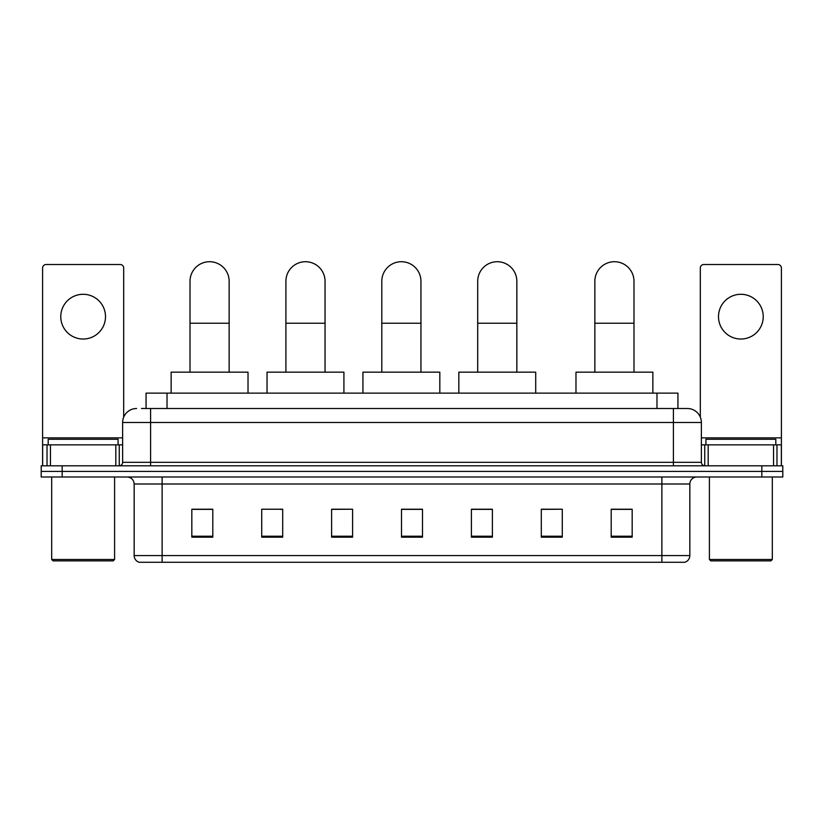 <?xml version="1.0" encoding="UTF-8"?>
<svg xmlns="http://www.w3.org/2000/svg" width="824" height="824" viewBox="0 0 824 824"><rect width="100%" height="100%" fill="white"/><g stroke="black" fill="none" stroke-linecap="round" stroke-linejoin="round"><path stroke-width="1.24" d="M146.054 408.508L146.054 393.13L677.946 393.13L677.946 408.508M141.821 408.508L687.391 408.508A13.977 13.977 0 0 1 701.368 422.485L701.368 462.326C701.554 464.427 702.728 465.591 704.87 465.817M141.501 408.508L150.586 408.508L150.586 422.485L122.632 422.485L122.632 462.326A3.492 3.492 0 0 1 119.13 465.817M136.609 408.508A13.977 13.977 0 0 0 122.632 422.485M62.171 465.817L41.2 465.817L41.2 471.41L62.171 471.41L41.2 471.41L41.2 477.003L62.171 477.003L62.171 471.41L761.829 471.41L62.171 471.41L62.171 465.817L761.829 465.817L761.829 471.41L782.8 471.41L761.829 471.41L761.829 477.003L62.171 477.003M761.829 477.003L782.8 477.003L782.8 465.817L761.829 465.817M701.368 422.485L673.414 422.485L673.414 408.508L687.391 408.508M689.842 555.572C689.647 558.919 687.968 561.154 684.806 562.277L661.878 562.277L661.878 555.572L689.842 555.572L689.842 483.997A6.994 6.994 0 0 1 696.826 477.003M661.878 562.277L139.194 562.277A6.994 6.994 0 0 1 134.157 555.572L134.157 483.997C133.745 479.743 131.418 477.415 127.174 477.003M632.173 537.186L632.173 509.222L611.202 509.222L611.202 537.186L632.173 537.186M562.277 537.186L562.277 509.222L541.306 509.222L541.306 537.186L562.277 537.186M492.381 537.186L492.381 509.222L471.41 509.222L471.41 537.186L492.381 537.186M212.798 537.186L212.798 509.222L191.827 509.222L191.827 537.186L212.798 537.186M282.694 537.186L282.694 509.222L261.723 509.222L261.723 537.186L282.694 537.186M352.59 537.186L352.59 509.222L331.619 509.222L331.619 537.186L352.59 537.186M422.485 537.186L422.485 509.222L401.515 509.222L401.515 537.186L422.485 537.186M562.277 509.222L541.306 509.366L562.277 509.222M352.59 509.222L331.619 509.366L352.59 509.222M280.315 509.366L282.694 509.366M472.111 509.366L492.381 509.366M422.485 509.366L401.515 509.366M212.798 509.366L191.827 509.366M632.173 509.366L611.202 509.366M83.142 294.292A22.372 22.372 0 0 0 60.77 316.663A22.372 22.372 0 0 0 83.142 339.024A22.372 22.372 0 0 0 105.503 316.663A22.372 22.372 0 0 0 83.142 294.292M115.813 465.817L115.813 444.847L50.46 444.847L50.46 465.817M123.682 417.171L123.682 268.016A3.492 3.492 0 0 0 120.18 264.514L46.093 264.514A3.492 3.492 0 0 0 42.601 268.016L42.601 444.847L50.46 444.847M115.813 444.847L122.632 444.847M42.601 465.817L42.601 444.847M113.197 560.876L53.086 560.876L51.685 559.486L114.588 559.486L113.197 560.876M51.685 477.003L51.685 559.486M114.588 477.003L114.588 559.486M118.09 444.847L118.09 439.264L48.194 439.264L48.194 444.847M190.014 372.16L190.014 281.293A19.57 19.57 0 0 1 209.584 261.723A19.57 19.57 0 0 1 229.154 281.293A19.57 19.57 0 0 0 209.584 261.723M229.154 372.16L229.154 281.293M248.024 393.13L248.024 372.16L171.135 372.16L171.135 393.13M285.907 372.16L285.907 281.293A19.57 19.57 0 0 1 305.477 261.723A19.57 19.57 0 0 1 325.047 281.293A19.57 19.57 0 0 0 305.477 261.723M325.047 372.16L325.047 281.293M343.917 393.13L343.917 372.16L267.038 372.16L267.038 393.13M381.8 372.16L381.8 281.293A19.57 19.57 0 0 1 401.381 261.723A19.57 19.57 0 0 1 420.951 281.293A19.57 19.57 0 0 0 401.381 261.723M420.951 372.16L420.951 281.293M439.82 393.13L439.82 372.16L362.931 372.16L362.931 393.13M477.704 372.16L477.704 281.293A19.57 19.57 0 0 1 497.274 261.723A19.57 19.57 0 0 1 516.844 281.293A19.57 19.57 0 0 0 497.274 261.723M516.844 372.16L516.844 281.293M535.713 393.13L535.713 372.16L458.834 372.16L458.834 393.13M594.846 372.16L594.846 281.293A19.57 19.57 0 0 1 614.416 261.723A19.57 19.57 0 0 1 633.986 281.293A19.57 19.57 0 0 0 614.416 261.723M633.986 372.16L633.986 281.293M652.865 393.13L652.865 372.16L575.976 372.16L575.976 393.13M740.858 294.292A22.372 22.372 0 0 0 718.497 316.663A22.372 22.372 0 0 0 740.858 339.024A22.372 22.372 0 0 0 763.23 316.663A22.372 22.372 0 0 0 740.858 294.292M773.54 465.817L773.54 444.847L708.187 444.847L708.187 465.817M781.399 465.817L781.399 444.847L781.399 465.817M773.54 444.847L781.399 444.847L781.399 268.016A3.492 3.492 0 0 0 777.908 264.514L703.82 264.514A3.492 3.492 0 0 0 700.318 268.016L700.318 417.171M701.368 444.847L708.187 444.847M770.914 560.876L710.803 560.876L709.413 559.486L772.315 559.486L770.914 560.876M709.413 477.003L709.413 559.486M772.315 477.003L772.315 559.486M775.806 444.847L775.806 439.264L705.911 439.264L705.911 444.847M167.025 408.508L167.025 393.13M656.975 408.508L656.975 393.13M150.586 465.817L150.586 462.326L701.368 462.326M122.632 462.326L150.586 462.326L150.586 422.485L673.414 422.485L673.414 465.817M661.878 477.003L661.878 483.997L134.157 483.997M689.842 483.997L661.878 483.997L661.878 555.572L162.122 555.572L162.122 562.277M134.157 555.572L162.122 555.572L162.122 477.003M422.485 536.208L401.515 536.208M352.59 536.208L331.619 536.208M282.694 536.208L261.723 536.208M212.798 536.208L191.827 536.208M492.381 536.208L471.41 536.208M562.277 536.208L541.306 536.208M632.173 536.208L611.202 536.208M122.632 437.863L42.601 437.863M119.253 444.847L119.253 465.817M42.652 444.847L42.652 465.817M47.02 465.817L47.02 444.847M190.014 323.235L229.154 323.235M285.907 323.235L325.047 323.235M381.8 323.235L420.951 323.235M477.704 323.235L516.844 323.235M594.846 323.235L633.986 323.235M781.399 437.863L701.368 437.863M781.348 465.817L781.348 444.847M776.981 444.847L776.981 465.817M704.747 465.817L704.747 444.847"/></g></svg>
